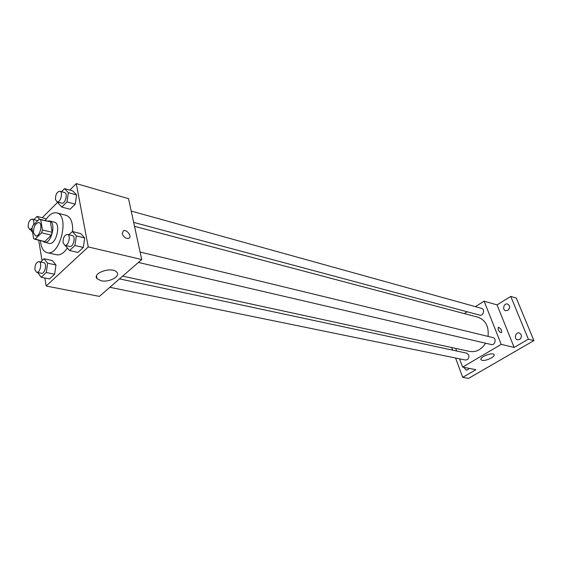 <?xml version="1.0" encoding="UTF-8"?>
<svg xmlns="http://www.w3.org/2000/svg" width="562" height="562" viewBox="0 0 562 562"><rect width="100%" height="100%" fill="white"/><g stroke="black" fill="none" stroke-linecap="round" stroke-linejoin="round"><path stroke-width="0.84" d="M33.537 232.851C33.502 226.704 35.266 223.262 38.82 222.524C43.253 223.255 39.874 237.305 35.589 235.942L33.537 232.851M35.013 239.328L41.595 232.816L42.431 229.963L40.738 219.735L39.34 219.131L32.821 225.685L31.999 228.502L33.629 238.681L44.742 241.583L51.339 235.141L41.595 232.816M49.027 221.554L40.738 219.735M51.339 235.141L52.168 232.31L50.432 222.152M44.742 241.583L44.356 241.491M42.621 241.098L44.391 242.229C51.275 244.407 56.643 222.123 49.519 220.929L47.426 221.133M49.519 220.929L54.303 222.13C61.448 223.332 56.102 245.517 49.196 243.339L44.391 242.229M52.168 232.31L42.431 229.963M45.325 220.606C48.929 214.74 52.723 212.169 56.706 212.893C70.032 215.169 60.036 256.701 47.138 252.661C43.871 251.762 41.764 248.657 40.808 243.353L40.513 240.606M56.706 212.893L66.147 215.33C70.833 217.065 72.99 222.489 72.617 231.593M67.356 247.968C63.885 253.132 60.317 255.401 56.65 254.783L47.138 252.661M58.195 202.158L58.069 202.973L61.813 207.069L70.06 209.254L75.245 204.161L76.601 194.951L72.779 190.94L64.567 188.635L61.525 191.705M65.761 245.552L65.691 246.044L69.576 250.526L77.97 252.45L83.316 247.463L84.7 237.979L80.731 233.588L72.372 231.53L68.993 234.783M44.848 277.986L46.154 286.023L88.255 246.929L76.27 183.598L69.793 190.104M57.865 202.067L42.269 217.726M38.701 240.185L42.024 260.635M45.234 218.47L46.063 219.419L45.234 218.47L37.064 216.419L34.008 219.51M37.654 272.528L41.216 277.256L49.568 278.935L54.612 274.228L55.989 264.983L52.315 260.557L43.998 258.745L40.605 262.004M46.154 286.023L99.383 296.385L141.743 259.553L128.515 198.66L76.27 183.598M141.743 259.553L88.255 246.929M101.062 280.74L97.085 278.731C91.69 273.09 112.442 266.24 116.791 272.233C120.767 276.371 109.007 282.686 101.062 280.74M122.186 233.567L123.436 230.701C127.11 229.184 132.541 237.262 128.621 238.414C125.677 238.646 123.535 237.031 122.186 233.567L123.436 230.701C127.11 229.184 132.534 237.262 128.621 238.421M134.522 226.317L477.904 317.2C485.652 320.094 489.024 326.494 488.027 336.399M485.561 343.206C481.402 349.704 476.105 352.444 469.663 351.44L122.664 276.139M109.836 287.294L465.364 360.031C468.111 359.842 469.235 358.163 468.743 354.994L466.762 353.168L119.509 278.885M131.206 211.059L481.613 308.369C485.266 309.205 483.299 316.287 479.73 315.149L133.665 222.39M140.107 252.029L492.986 337.6C496.78 338.338 495.059 345.595 491.336 344.548L138.407 262.447M459.554 358.844L462.624 367.105L501.22 344.38L484.107 301.162L475.368 306.641M467.17 311.777L464.275 313.596M455.677 348.405L456.646 351.004M455.571 358.029L462.709 377.348L468.504 378.402L533.9 340.593L516.323 298.12L510.76 296.42L497.061 304.892L484.107 301.162M462.709 377.348L475.888 369.691L462.624 367.105M533.9 340.593L528.35 339.188L510.76 296.42M501.22 344.38L514.16 347.435L528.35 339.188M482.161 360.312L481.1 359.778C478.782 357.432 492.305 351.896 493.977 354.517C495.916 356.448 485.94 361.324 482.161 360.312M514.16 347.435L497.061 304.892M498.178 329.522L498.318 327.253C500.981 328.51 502.007 330.308 501.409 332.662C500.264 332.662 499.189 331.615 498.178 329.522M498.206 327.309L498.318 327.26C500.854 328.363 501.922 330.147 501.515 332.613M507.823 310.379L505.624 310.723C501.901 309.838 503.995 302.806 507.612 304.035C510.163 305.77 510.226 307.885 507.823 310.379M519.653 339.476L517.539 339.813C513.668 339.026 515.509 331.812 519.288 332.957C522.028 334.72 522.154 336.898 519.653 339.476M469.137 368.377L467.858 369.761L466.102 370.084L463.896 367.351M451.693 347.541L452.663 350.154M521.487 335.957L520.911 338.219M509.579 307.583L509.228 308.784M41.216 277.256L46.253 272.507L47.644 263.199L43.998 258.745M38.975 261.653L43.78 262.686C47.363 263.171 44.939 274.298 41.469 273.308L36.642 272.324L34.907 269.739C34.851 264.948 36.207 262.25 38.975 261.653C42.543 262.138 40.113 273.308 36.642 272.324M49.568 278.935L54.612 274.228L55.989 264.983L47.644 263.199M55.989 264.983L52.315 260.557M54.612 274.228L46.253 272.507M69.576 250.526L74.915 245.489L76.32 235.942L72.372 231.53M67.454 234.41L72.294 235.583C76.074 236.209 73.355 247.603 69.695 246.465L64.848 245.341L63.077 242.791C63 237.782 64.461 234.986 67.454 234.41C71.226 235.028 68.501 246.479 64.848 245.341M77.97 252.45L83.316 247.463L84.7 237.979L76.32 235.942M84.7 237.979L80.731 233.588M83.316 247.463L74.915 245.489M39.417 219.145L37.064 216.419M30.945 229.718L30.861 230.251L32.617 232.345M32.069 228.193L29.73 229.429L28.177 227.069C28.163 222.313 29.519 219.651 32.245 219.075L37.745 220.733M32.245 219.075C33.748 219.777 34.191 221.73 33.572 224.933M61.813 207.069L66.983 201.927L68.367 192.654L64.567 188.635M59.853 191.242L64.602 192.562C68.185 193.272 65.262 204.336 61.813 203.128L57.05 201.849L55.476 199.531C55.441 194.564 56.903 191.804 59.853 191.242C63.422 191.951 60.492 203.058 57.05 201.849M70.06 209.254L75.245 204.161L76.601 194.951L68.367 192.654M76.601 194.951L72.779 190.94M75.245 204.161L66.983 201.927M49.344 221.611L39.656 219.194M44.546 241.541L34.816 239.286M96.545 275.907L97.085 278.731M480.924 359.301L481.1 359.778M32.245 230.034L29.73 229.429"/></g></svg>
